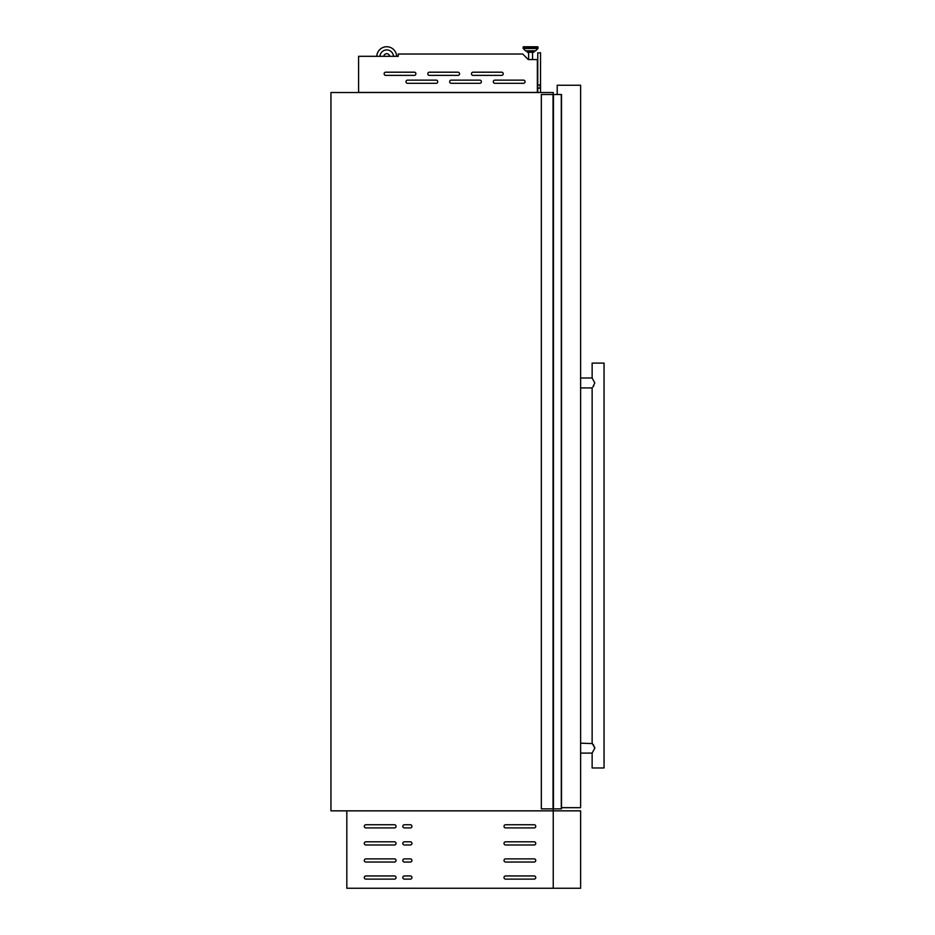 <?xml version="1.0" encoding="UTF-8"?>
<svg xmlns="http://www.w3.org/2000/svg" width="935" height="935" viewBox="0 0 935 935"><rect width="100%" height="100%" fill="white"/><g stroke="black" fill="none" stroke-linecap="round" stroke-linejoin="round"><path stroke-width="1.4" d="M553.041 94.505L561.503 94.505L561.503 808.869L541.33 808.869L541.33 94.505L553.041 94.505L553.041 808.869M561.292 94.505L561.292 808.869M553.438 94.505L553.438 808.869M405.977 81.719A1.59 1.59 0 0 0 407.567 83.308L436.142 83.308A1.59 1.59 0 0 0 437.732 81.719A1.59 1.59 0 0 0 436.142 80.129L407.567 80.129A1.59 1.59 0 0 0 405.977 81.719M449.642 81.719A1.59 1.59 0 0 0 451.231 83.308L479.807 83.308A1.59 1.59 0 0 0 481.396 81.719A1.59 1.59 0 0 0 479.807 80.129L451.231 80.129A1.59 1.59 0 0 0 449.642 81.719M493.306 81.719A1.59 1.59 0 0 0 494.884 83.308L523.471 83.308A1.59 1.59 0 0 0 525.061 81.719A1.59 1.59 0 0 0 523.471 80.129L494.884 80.129A1.59 1.59 0 0 0 493.306 81.719M384.145 73.783A1.59 1.59 0 0 0 385.734 75.373L414.31 75.373A1.59 1.59 0 0 0 415.9 73.783A1.59 1.59 0 0 0 414.31 72.194L385.734 72.194A1.59 1.59 0 0 0 384.145 73.783M427.809 73.783A1.59 1.59 0 0 0 429.399 75.373L457.975 75.373A1.59 1.59 0 0 0 459.564 73.783A1.59 1.59 0 0 0 457.975 72.194L429.399 72.194A1.59 1.59 0 0 0 427.809 73.783M471.474 73.783A1.59 1.59 0 0 0 473.052 75.373L501.639 75.373A1.59 1.59 0 0 0 503.229 73.783A1.59 1.59 0 0 0 501.639 72.194L473.052 72.194A1.59 1.59 0 0 0 471.474 73.783M527.27 51.004L533.873 51.004L533.873 52.29L527.27 52.29L527.27 51.004L525.938 51.004L535.206 51.004A0.596 0.596 0 0 0 535.638 50.829L537.882 48.515A0.596 0.596 0 0 0 538.046 48.094L538.046 47.346A0.596 0.596 0 0 0 537.45 46.75L523.693 46.75L537.45 46.75A0.596 0.596 0 0 1 538.046 47.346L523.097 47.346A0.596 0.596 0 0 1 523.693 46.75M525.938 51.004A0.596 0.596 0 0 1 525.505 50.829L523.261 48.515A0.596 0.596 0 0 1 523.097 48.094L523.097 47.346M535.638 50.829L525.505 50.829L523.261 48.515L537.882 48.515M532.529 59.571L532.529 52.29M528.626 59.571L528.626 52.29M383.771 56.31A2.98 2.98 0 0 1 389.685 56.31M358.584 92.436L537.356 92.436L537.356 59.571L528.275 59.571L522.712 54.02L398.275 54.02L398.275 56.31L358.584 56.31L358.584 92.518M553.24 94.505L553.24 92.518L330.955 92.518L330.955 810.844L553.24 810.844L553.24 808.869M535.206 51.004L533.873 51.004M396.639 56.31A9.923 9.923 0 0 0 386.728 46.75A9.923 9.923 0 0 0 376.805 56.31M393.46 56.31A6.755 6.755 0 0 0 386.728 49.917A6.755 6.755 0 0 0 379.984 56.31M540.535 92.518L540.535 88.147L537.754 88.147L537.754 84.98L540.535 84.98L540.535 52.828L537.754 52.828L537.754 84.98M537.754 88.147L537.754 92.518M540.535 88.147L540.535 84.98M540.138 88.147L540.138 84.98M553.24 888.25L580.623 888.25L580.623 810.844L346.827 810.844L346.827 888.25L553.24 888.25L553.24 810.844M364.299 826.33A1.59 1.59 0 0 0 365.889 827.919L394.476 827.919A1.59 1.59 0 0 0 396.054 826.33A1.59 1.59 0 0 0 394.476 824.74L365.889 824.74A1.59 1.59 0 0 0 364.299 826.33M364.299 843.393A1.59 1.59 0 0 0 365.889 844.983L394.476 844.983A1.59 1.59 0 0 0 396.054 843.393A1.59 1.59 0 0 0 394.476 841.804L365.889 841.804A1.59 1.59 0 0 0 364.299 843.393M364.299 860.469A1.59 1.59 0 0 0 365.889 862.047L394.476 862.047A1.59 1.59 0 0 0 396.054 860.469A1.59 1.59 0 0 0 394.476 858.879L365.889 858.879A1.59 1.59 0 0 0 364.299 860.469M364.299 877.533A1.59 1.59 0 0 0 365.889 879.122L394.476 879.122A1.59 1.59 0 0 0 396.054 877.533A1.59 1.59 0 0 0 394.476 875.943L365.889 875.943A1.59 1.59 0 0 0 364.299 877.533M402.81 826.33A1.59 1.59 0 0 0 404.399 827.919L410.348 827.919A1.59 1.59 0 0 0 411.938 826.33A1.59 1.59 0 0 0 410.348 824.74L404.399 824.74A1.59 1.59 0 0 0 402.81 826.33M402.81 843.393A1.59 1.59 0 0 0 404.399 844.983L410.348 844.983A1.59 1.59 0 0 0 411.938 843.393A1.59 1.59 0 0 0 410.348 841.804L404.399 841.804A1.59 1.59 0 0 0 402.81 843.393M402.81 860.469A1.59 1.59 0 0 0 404.399 862.047L410.348 862.047A1.59 1.59 0 0 0 411.938 860.469A1.59 1.59 0 0 0 410.348 858.879L404.399 858.879A1.59 1.59 0 0 0 402.81 860.469M402.81 877.533A1.59 1.59 0 0 0 404.399 879.122L410.348 879.122A1.59 1.59 0 0 0 411.938 877.533A1.59 1.59 0 0 0 410.348 875.943L404.399 875.943A1.59 1.59 0 0 0 402.81 877.533M504.012 826.33A1.59 1.59 0 0 0 505.601 827.919L534.177 827.919A1.59 1.59 0 0 0 535.767 826.33A1.59 1.59 0 0 0 534.177 824.74L505.601 824.74A1.59 1.59 0 0 0 504.012 826.33M504.012 843.393A1.59 1.59 0 0 0 505.601 844.983L534.177 844.983A1.59 1.59 0 0 0 535.767 843.393A1.59 1.59 0 0 0 534.177 841.804L505.601 841.804A1.59 1.59 0 0 0 504.012 843.393M504.012 860.469A1.59 1.59 0 0 0 505.601 862.047L534.177 862.047A1.59 1.59 0 0 0 535.767 860.469A1.59 1.59 0 0 0 534.177 858.879L505.601 858.879A1.59 1.59 0 0 0 504.012 860.469M504.012 877.533A1.59 1.59 0 0 0 505.601 879.122L534.177 879.122A1.59 1.59 0 0 0 535.767 877.533A1.59 1.59 0 0 0 534.177 875.943L505.601 875.943A1.59 1.59 0 0 0 504.012 877.533M592.86 387.02L594.8 382.953L592.135 377.997L580.623 377.997M593.772 385.758L593.316 386.412M580.623 387.92L592.135 387.92L592.135 743.173L594.8 748.129L592.135 753.096L592.135 767.974L604.045 767.974L604.045 363.107L592.135 363.107L592.135 377.997M557.202 94.505L557.202 85.249L580.623 85.249L580.623 807.676L561.503 807.676M594.777 747.778L594.648 747.112M593.772 745.335L593.316 744.669M592.474 743.582L580.623 743.173M561.421 94.505L561.421 808.869M561.374 94.505L561.374 808.869M523.097 48.094L538.046 48.094M592.135 753.096L580.623 753.096"/></g></svg>
